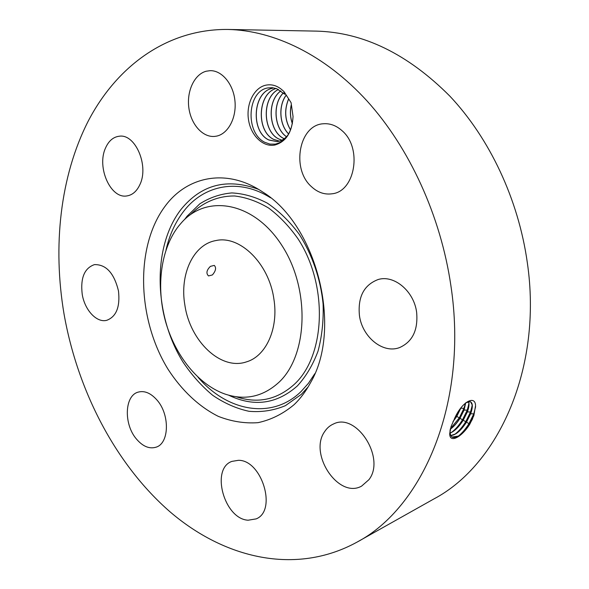 <?xml version="1.0" encoding="UTF-8"?>
<svg xmlns="http://www.w3.org/2000/svg" width="589" height="589" viewBox="0 0 589 589"><rect width="100%" height="100%" fill="white"/><g stroke="black" fill="none" stroke-linecap="round" stroke-linejoin="round"><path stroke-width="0.88" d="M184.894 305.227C190.07 341.156 220.787 370.746 246.416 361.889C266.095 356.257 278.818 328.345 273.833 298.711C268.856 263.209 239.679 235.004 215.883 240.57C193.148 244.42 179.461 274.673 184.894 305.227M210.42 266.361C206.548 270.189 205.922 273.377 208.528 275.932L212.401 274.945C215.846 270.881 216.472 267.7 214.278 265.403L210.42 266.361M178.644 226.058C160.834 248.816 155.982 286.335 165.318 320.666C174.727 354.976 197.882 384.33 224.637 393.931C244.987 400.837 263.217 396.831 279.341 381.93C308.091 354.637 310.16 288.838 281.925 245.503C254.08 201.791 206.849 193.737 181.537 222.657L178.644 226.058M356.801 542.248L434.005 498.876C498.662 464.714 542.712 367.61 527.317 262.635C518.453 199.354 489.547 138.216 449.805 96.081C407.713 53.916 363.214 32.262 316.3 31.114L227.766 29.45C166.569 28.905 116.497 66.675 88.151 121.246C60.078 176.42 52.598 246.445 64.046 314.077C77.638 390.986 115.635 464.449 170 511.789C224.284 558.379 295.575 575.711 356.801 542.248C423.27 507.431 468.572 402.022 450.902 285.739C440.705 215.729 409.355 147.751 367.168 101.094C324.767 54.615 273.767 30.4 227.766 29.45M165.494 205.694C134.866 246.003 136.979 318.818 168.02 369.222C181.633 390.286 198.979 406.719 218.342 416.379C231.506 421.518 244.729 423.609 258.004 422.666C271.021 419.869 283.037 413.883 294.051 404.702C300.397 398.65 305.89 391.31 310.536 382.688C342.82 328.066 316.816 224.74 262.532 191.896C227.089 168.071 187.633 175.927 165.494 205.694M473.851 415.62L475.566 405.652C475.198 395.145 462.888 401.345 455.606 416.276L451.056 426.583L449.724 433.556C449.422 443.708 461.592 437.384 469.831 424.139L473.851 415.62L469.661 424.043C466.201 429.543 462.527 433.541 458.64 436.051L452.131 437.06M248.124 520.212L256.163 518.887C277.294 510.7 261.833 459.862 238.435 460.311L231.933 461.378C210.376 468.697 224.218 519.086 248.124 520.212M324.679 431.582C308.437 453.788 338.491 499.177 361.594 486.124L368.92 479.689C385.957 458.139 356.33 412.234 333.639 423.918C329.98 425.472 326.998 428.026 324.679 431.582M359.437 315.513C362.161 336.989 382.99 354.077 399.614 347.562C412.528 341.775 418.205 330.017 416.629 312.295C413.971 291.106 394.041 274.555 378.145 279.525C363.928 284.943 357.692 296.944 359.437 315.513M311.39 186.61C317.618 192.426 324.473 194.819 331.953 193.803C355.196 191.756 362.64 147.81 341.944 130.611C336.282 125.582 330.157 123.3 323.567 123.756C299.035 124.618 291.025 168.837 311.39 186.61M216.561 136.125C228.09 133.85 236.653 117.94 234.959 101.028C233.413 84.109 221.913 70.268 210.089 70.673L206.202 71.225C194.377 74.302 186.588 91.111 188.833 107.691C190.932 124.294 202.587 137.509 214.58 136.42L216.561 136.125M139.865 184.659C149.172 165.951 135.411 133.703 119.39 136.206C113.265 136.92 108.619 140.911 105.446 148.2C96.589 167.416 110.651 199.06 126.9 195.923C132.444 195.055 136.766 191.3 139.865 184.659M118.477 290.937C114.126 273.127 106.123 264.358 94.454 264.616C84.418 268.12 80.332 277.986 82.21 294.22C84.669 310.05 96.714 323.081 106.764 320.306C116.328 316.683 120.23 306.891 118.477 290.937M156.888 399.938C150.718 393.04 144.482 390.433 138.172 392.127C124.441 395.631 123.594 424.33 136.508 439.114C142.884 446.514 149.429 449.193 156.129 447.161C169.374 443.303 170 414.428 156.888 399.938M274.813 145.034C286.063 141.787 292.144 132.297 293.05 116.548L291.091 102.692L284.141 91.847C278.479 85.987 272.273 83.785 265.514 85.243C253.734 88.019 245.974 104.26 248.529 119.913C250.907 135.603 263.025 147.383 274.813 145.034M450.21 429.565L450.092 431.2C450.04 434.491 450.902 436.545 452.683 437.355C457.624 438.231 463.307 433.813 469.742 424.087L472.658 418.691M475.617 406.69L473.792 413.853L468.999 423.601C465.516 429.212 461.761 433.533 457.734 436.567M284.141 91.847L284.671 94.225L276.756 88.718L272.287 87.687L267.796 87.945C247.351 91.045 244.847 132.54 264.711 142.273L269.895 144.099L275.232 144.136C286.136 141.316 292.078 132.12 293.05 116.548M450.055 430.338L450.011 431.708M450.865 435.58C455.768 435.094 460.973 430.625 466.488 422.151L470.648 413.765C473.011 406.955 472.864 402.92 470.213 401.661L465.811 402.78M288.257 134.616C285.474 138.341 282.153 140.602 278.288 141.412L276.926 141.61L268.959 140.042C250.502 131.995 252.431 91.781 272.611 88.232L272.685 88.225C252.629 91.759 250.531 131.612 268.812 139.924L276.963 141.61M450.843 435.529L455.525 433.96C459.368 431.472 462.998 427.518 466.407 422.107L470.574 413.728L472.201 404.915L470.582 401.816M472.238 405.416L470.515 411.998L465.759 421.68C462.328 427.194 458.625 431.457 454.642 434.468M450.165 433.077C454.62 431.2 458.978 426.915 463.241 420.222L467.371 411.902C469.021 407.316 469.426 403.877 468.594 401.595M450.158 433.011L452.418 431.877C456.225 429.41 459.81 425.508 463.168 420.178L467.291 411.866L468.896 403.171L468.535 401.61M276.108 88.49C257.275 93.887 256.377 131.502 273.863 139.446L279.458 141.124M279.422 141.132L274.018 139.564C256.333 131.862 257.091 93.865 276.079 88.475M468.932 403.693L467.246 410.143L462.527 419.758C459.155 425.192 455.496 429.396 451.564 432.37M458.978 410.651L454.561 418.308M450.268 429.278C453.758 426.745 457.005 423.086 460.009 418.3L464.103 410.047L465.715 402.854M450.291 429.16C453.751 426.627 456.961 422.99 459.935 418.264L464.022 410.01L465.641 402.92M278.45 89.462C261.766 97.575 262.657 131.568 278.862 138.975L281.881 140.167M281.851 140.182L279.017 139.092C262.62 131.914 261.597 97.568 278.413 89.44M453.11 421.393L456.718 416.349L460.775 408.14M452.985 421.68L456.792 416.394L460.944 407.912M465.457 403.067L463.985 408.295L459.31 417.844L450.386 428.755M283.272 139.379L283.964 138.621C268.805 131.921 266.316 101.175 280.843 90.883M280.879 90.905C266.478 101.168 268.827 131.597 283.81 138.503L284.237 138.717M286.482 136.736C274.238 128.601 272.177 104.047 283.324 92.878M286.512 136.7C274.312 128.549 272.258 104.084 283.353 92.915M288.639 133.99C279.613 125.162 278.082 106.521 285.871 95.536M288.662 133.939C279.679 125.104 278.17 106.55 285.908 95.58M290.568 130C284.804 120.34 284.119 110.069 288.5 99.173M290.591 129.933C284.885 120.311 284.2 110.077 288.536 99.232M292.402 123.594C290.281 117.579 289.913 111.38 291.283 104.997M292.38 123.719C290.208 117.631 289.832 111.35 291.238 104.886M190.461 214.639C202.542 202.447 217.842 195.813 234.694 195.99C246.099 197.359 257.408 201.372 268.599 208.02C279.466 216.134 289.28 226.419 298.041 238.876C328.25 285.002 325.68 355.101 294.677 384.006C277.39 399.717 257.93 403.973 236.285 396.765M184.563 219.55L187.015 216.273L199.767 203.868C209.544 197.609 220.22 193.965 231.801 192.927C243.677 193.516 255.545 196.94 267.413 203.205C278.987 211.068 289.523 221.331 299.013 233.995C312.155 254.382 320.63 278.98 323.103 304.123C323.656 320.769 321.969 336.444 318.031 351.147C312.899 364.878 306.022 376.459 297.401 385.898C276.742 404.135 253.866 407.249 228.768 395.234M314.806 373.713L308.408 383.329L301.067 391.53C271.809 420.126 227.067 411.372 198.066 377.269M166.017 249.905C169.477 234.915 175.382 222.024 183.731 211.23C203.853 184.917 238.862 177.76 270.535 197.786M308.143 386.899L301.377 394.321L285.422 405.659C273.716 410.511 261.568 412.388 248.963 411.291C236.395 408.56 224.306 403.229 212.695 395.3C201.593 386.075 191.69 374.987 182.988 362.036C153.736 315.027 152.014 246.798 181.088 209.338C201.305 184.497 227.082 177.826 258.431 189.319M470.648 413.765L473.792 413.853L473.865 415.591M466.488 422.151L469.661 424.043M463.241 420.222L466.407 422.107M467.371 411.902L470.515 411.998L470.574 413.728M460.009 418.3L463.168 420.178M464.103 410.047L467.246 410.143L467.291 411.866M455.864 415.805L456.718 416.349M456.792 416.386L459.935 418.264M460.841 408.199L463.985 408.295L464.022 410.01M450.084 431.2L449.724 433.556"/></g></svg>

